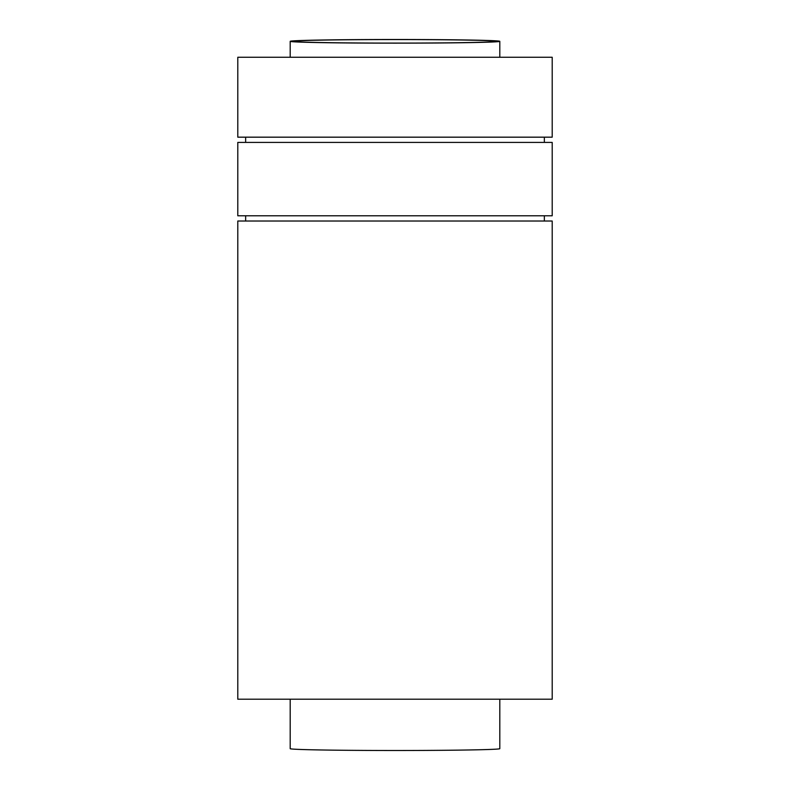 <?xml version="1.0" encoding="UTF-8"?>
<svg xmlns="http://www.w3.org/2000/svg" width="790" height="790" viewBox="0 0 790 790"><rect width="100%" height="100%" fill="white"/><g stroke="black" fill="none" stroke-linecap="round" stroke-linejoin="round"><path stroke-width="1.19" d="M395 43.095A100.873 1.758 180 0 1 294.127 41.327A100.873 1.758 180 0 1 395 39.569A100.873 1.758 180 0 1 495.873 41.327A100.873 1.758 180 0 1 395 43.095M395 43.154A104.803 1.827 0 0 0 499.803 41.327A104.803 1.827 0 0 0 395 39.5A104.803 1.827 0 0 0 290.197 41.327A104.803 1.827 0 0 0 395 43.154M290.197 699.209L290.197 748.673A104.803 1.827 0 0 0 395 750.5A104.803 1.827 0 0 0 499.803 748.673L499.803 699.209M237.79 57.265L552.21 57.265L552.21 137.174L237.79 137.174L237.79 57.265M237.79 699.209L552.21 699.209L552.21 221.022L237.79 221.022L237.79 699.209M245.65 137.174L245.65 142.417M544.35 142.417L544.35 137.174M245.65 215.789L245.65 221.022M544.35 221.022L544.35 215.789M552.21 142.417L237.79 142.417L237.79 215.789L552.21 215.789L552.21 142.417M499.803 41.327L499.803 57.265M290.197 41.327L290.197 57.265"/></g></svg>
